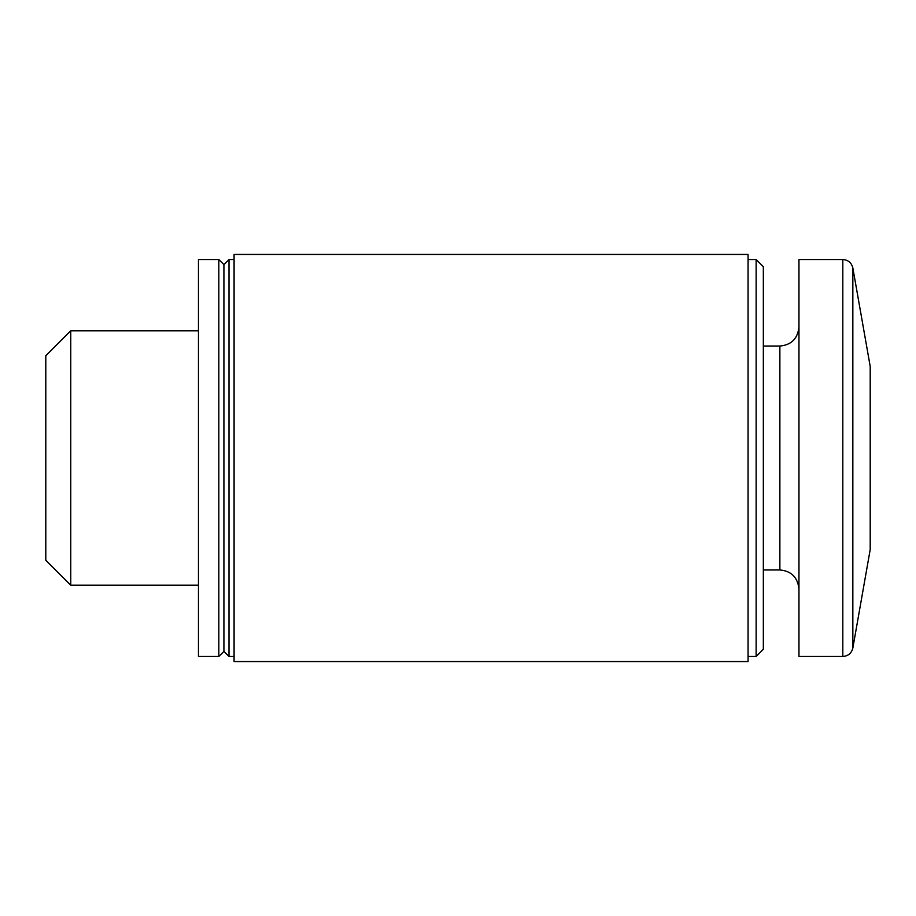 <?xml version="1.0" encoding="UTF-8"?>
<svg xmlns="http://www.w3.org/2000/svg" width="916" height="916" viewBox="0 0 916 916"><rect width="100%" height="100%" fill="white"/><g stroke="black" fill="none" stroke-linecap="round" stroke-linejoin="round"><path stroke-width="1.37" d="M70.761 585.221L45.8 560.26L45.8 355.74L70.761 330.779L70.761 585.221L198.463 585.221M852.842 267.941L852.842 648.059L870.2 549.6L870.2 366.4L852.842 267.941C851.525 262.72 848.182 259.915 842.812 259.537L798.958 259.537L798.958 656.463L842.812 656.463L842.812 259.537M756.135 259.537L756.135 656.463L763.337 649.272L763.337 266.728L756.135 259.537L748.063 259.537M748.063 661.558L748.063 254.442L234.084 254.442L234.084 661.558L748.063 661.558M234.084 656.463L229 656.463L229 259.537L234.084 259.537M229 656.463L223.916 651.379L223.916 264.621L229 259.537M218.821 656.463L218.821 259.537L198.463 259.537L198.463 656.463L218.821 656.463L223.916 651.379M798.958 589.034C797.722 577.343 791.355 570.977 779.871 569.958L779.871 346.042C791.355 345.023 797.722 338.657 798.958 326.966M852.842 648.059C851.525 653.28 848.182 656.085 842.812 656.463M779.871 346.042L763.337 346.042M779.871 569.958L763.337 569.958M756.135 656.463L748.063 656.463M223.916 264.621L218.821 259.537M198.463 330.779L70.761 330.779"/></g></svg>
